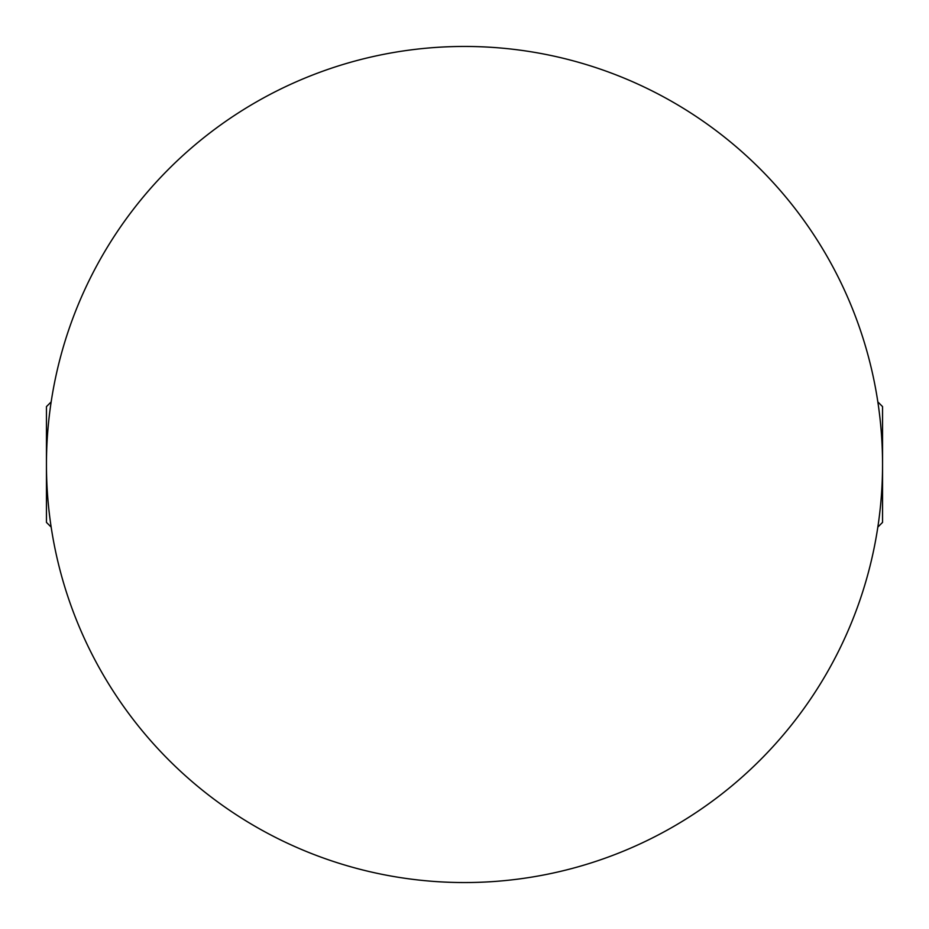 <?xml version="1.0" encoding="UTF-8"?>
<svg xmlns="http://www.w3.org/2000/svg" width="929" height="929" viewBox="0 0 929 929"><rect width="100%" height="100%" fill="white"/><g stroke="black" fill="none" stroke-linecap="round" stroke-linejoin="round"><path stroke-width="1.39" d="M464.5 882.55A418.05 418.05 0 0 1 46.45 464.5A418.05 418.05 0 0 1 464.5 46.45A418.05 418.05 0 0 1 882.55 464.5A418.05 418.05 0 0 1 464.5 882.55M877.835 401.909L882.55 406.612L882.55 522.388L877.835 527.091M51.165 527.091L46.45 522.388L46.45 406.612L51.165 401.909"/></g></svg>
